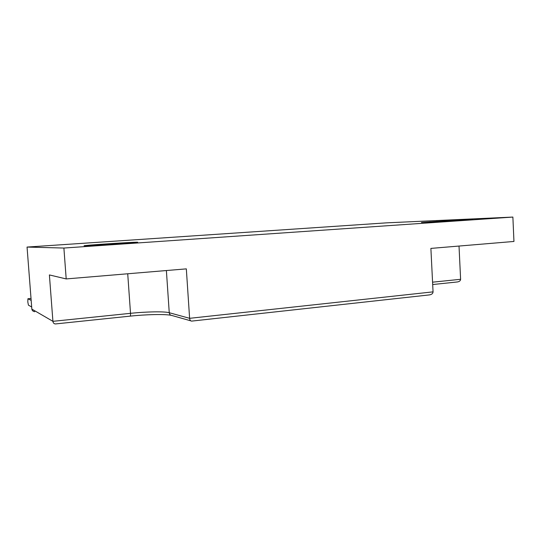 <?xml version="1.0" encoding="UTF-8"?>
<svg xmlns="http://www.w3.org/2000/svg" width="541" height="541" viewBox="0 0 541 541"><rect width="100%" height="100%" fill="white"/><g stroke="black" fill="none" stroke-linecap="round" stroke-linejoin="round"><path stroke-width="0.81" d="M55.892 323.876L55.493 323.931C54.026 323.89 53.167 323.018 52.917 321.327L130.516 313.327C146.489 311.65 164.511 311.332 169.252 312.718L189.614 318.318L433.057 291.863L430.886 248.407L513.95 241.455L512.875 217.069L63.892 248.049L66.198 278.926L49.393 274.936L52.917 321.327L31.845 309.1C32.088 310.548 33.042 311.413 34.712 311.711M191.987 321.05L191.744 321.097C190.554 321.097 189.844 320.171 189.614 318.318L186.327 268.87L66.198 278.926M456.962 281.983L457.267 281.969C459.377 281.658 460.492 280.765 460.607 279.291L459.018 246.054M428.898 294.946L429.304 294.919C431.684 294.568 432.928 293.547 433.057 291.863M512.875 217.069L386.423 222.858L27.05 247.068L31.845 309.1M27.05 247.068L63.892 248.049M136.873 242.212C131.477 242.199 93.857 244.62 85.559 245.519C81.204 246.027 86.276 245.864 100.768 245.032L135.886 242.517C137.975 242.3 138.307 242.199 136.873 242.212M464.733 220.065L472.719 219.45L468.587 219.45L421.446 222.425L464.733 220.065M31.168 300.397L27.916 298.754L27.801 301.898L28.43 305.151L31.682 306.977M129.968 316.14L130.029 316.147C130.442 316.005 130.604 315.065 130.516 313.327L127.723 273.78M190.709 320.806L172.146 315.559C170.476 315.396 169.509 314.449 169.252 312.718L166.385 270.541M432.57 282.186L460.607 279.291M436.803 221.303L436.83 221.837M430.007 221.769L430.027 222.209M27.929 298.76L31.02 298.476L27.916 298.754M55.676 323.917L130.029 316.147C146.185 314.429 164.511 314.01 170.936 315.275M191.785 321.097L429.304 294.919M432.692 284.532L457.267 281.969"/></g></svg>
